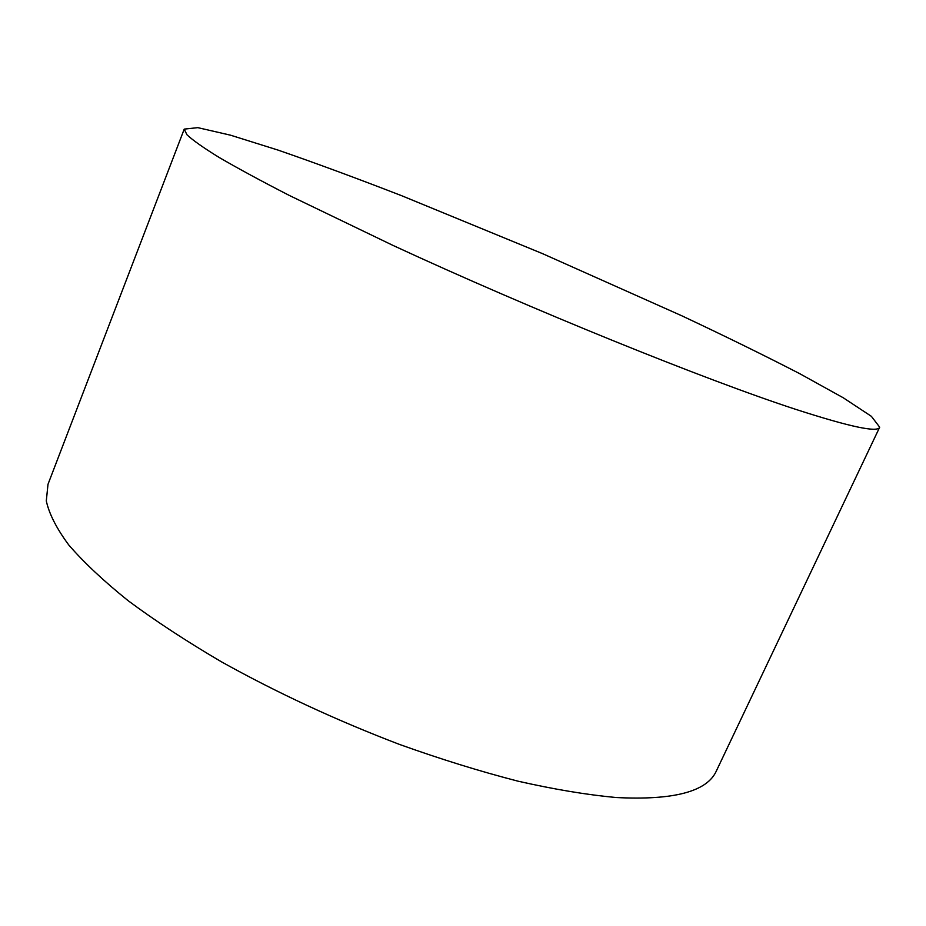 <?xml version="1.0" encoding="UTF-8"?>
<svg xmlns="http://www.w3.org/2000/svg" width="926" height="926" viewBox="0 0 926 926"><rect width="100%" height="100%" fill="white"/><g stroke="black" fill="none" stroke-linecap="round" stroke-linejoin="round"><path stroke-width="1.39" d="M796.348 409.558C850.103 426.909 877.883 432.789 879.7 427.199L871.389 416.341L843.308 397.81L799.775 373.699C764.621 355.549 725.255 336.231 681.71 315.743L542.486 253.62L401.49 195.641C356.614 178.232 315.477 163.045 278.089 150.105L230.609 135.208L197.828 127.649L184.228 129.119L186.948 134.768C192.886 140.335 203.674 147.94 219.323 157.559C237.843 168.347 261.178 180.975 289.34 195.455L392.821 245.332C531.211 309.446 705.496 379.961 796.348 409.558M184.228 129.119L48.002 484.286L46.3 500.92C49.101 513.826 56.59 528.514 68.767 544.974C83.757 562.337 103.527 580.903 128.089 600.65C155.279 620.848 186.381 641.232 221.395 661.789C277.129 692.833 336.52 720.382 399.569 744.458C440.695 759.17 480.177 771.416 517.993 781.174C554.199 789.369 586.887 794.809 616.033 797.517C673.839 800.469 707.314 791.556 716.446 770.779L879.7 427.199"/></g></svg>
